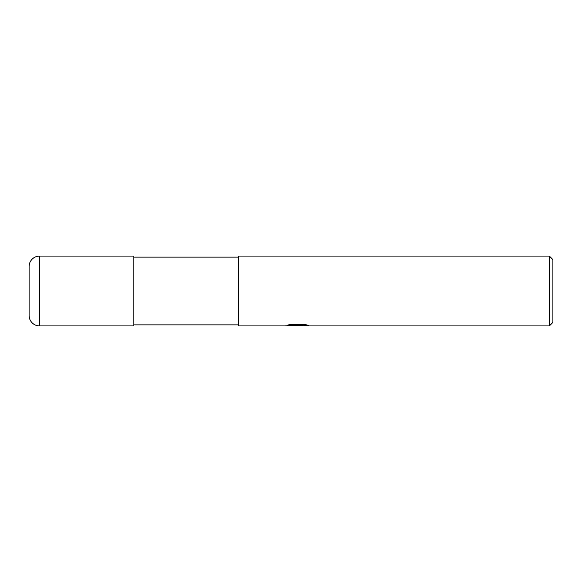 <?xml version="1.0" encoding="UTF-8"?>
<svg xmlns="http://www.w3.org/2000/svg" width="582" height="582" viewBox="0 0 582 582"><rect width="100%" height="100%" fill="white"/><g stroke="black" fill="none" stroke-linecap="round" stroke-linejoin="round"><path stroke-width="0.87" d="M238.62 324.872L133.86 324.872M133.86 257.128L238.62 257.128M300.385 325.367L296.82 325.92L292.761 325.578M296.82 325.92L295.169 325.92M549.408 325.92L549.408 256.08L552.9 259.572L552.9 322.428L549.408 325.92L300.516 325.92L300.385 325.2L305.405 324.545M289.756 324.545L298.217 324.545L298.217 325.258L284.94 325.92L238.62 325.92L238.62 256.08L549.408 256.08M298.217 325.258L287.05 325.258L290.687 324.341L304.466 324.341L308.46 325.367L300.385 325.898M39.576 256.08A10.476 10.476 0 0 0 29.1 266.556L29.1 315.444A10.476 10.476 0 0 0 39.576 325.92L39.576 256.08L133.86 256.08L133.86 325.92L39.576 325.92M298.217 325.222L300.385 325.222"/></g></svg>
